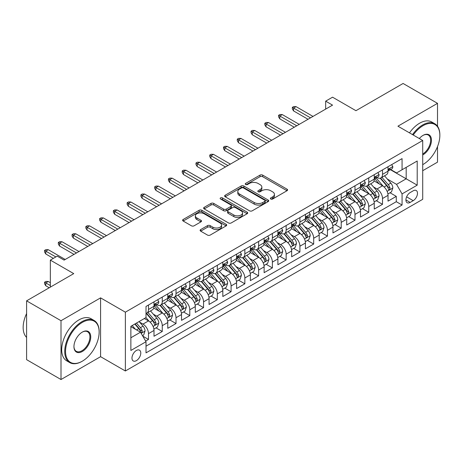 <?xml version="1.0" encoding="UTF-8"?>
<svg xmlns="http://www.w3.org/2000/svg" width="463" height="463" viewBox="0 0 463 463"><rect width="100%" height="100%" fill="white"/><g stroke="black" fill="none" stroke-linecap="round" stroke-linejoin="round"><path stroke-width="0.69" d="M270.774 199.015A1.337 0.77 0 0 0 272.666 199.015L287.019 190.727A1.91 1.105 0 0 0 287.581 189.946A1.91 1.105 0 0 0 287.019 189.164L262.7 175.124A1.91 1.105 0 0 0 259.998 175.124L245.639 183.412A1.337 0.77 0 0 0 245.245 183.961A1.337 0.77 0 0 0 245.639 184.506A1.337 0.77 0 0 0 247.531 184.506L249.389 183.435A6.117 3.53 0 0 1 258.036 183.435L260.061 184.604A6.117 3.53 0 0 1 261.855 187.098A6.117 3.53 0 0 1 260.061 189.599L258.204 190.669A1.337 0.77 0 0 0 257.816 191.213A1.337 0.77 0 0 0 258.204 191.763A1.337 0.77 0 0 0 260.096 191.763L261.954 190.687A6.117 3.53 0 0 1 270.6 190.687L272.632 191.856A6.117 3.53 0 0 1 274.42 194.356A6.117 3.53 0 0 1 272.632 196.85L270.774 197.927A1.337 0.77 0 0 0 270.38 198.471A1.337 0.77 0 0 0 270.774 199.015L270.774 197.927M136.377 360.654A6.227 3.594 120 0 0 140.445 355.162A6.227 3.594 120 0 0 139.49 350.173A6.227 3.594 120 0 0 136.377 350.479A6.227 3.594 120 0 0 132.308 355.966A6.227 3.594 120 0 0 133.263 360.961A6.227 3.594 120 0 0 136.377 360.654M200.676 229.579A1.91 1.105 0 0 0 200.114 230.36A1.91 1.105 0 0 0 200.676 231.135L207.499 235.077A1.91 1.105 0 0 0 210.202 235.077L226.147 225.875A1.91 1.105 0 0 0 226.708 225.093A1.91 1.105 0 0 0 226.147 224.312L201.827 210.271A1.91 1.105 0 0 0 199.125 210.271L183.18 219.474A1.91 1.105 0 0 0 182.619 220.255A1.91 1.105 0 0 0 183.18 221.036L191.422 225.794A1.91 1.105 0 0 0 194.124 225.794L200.948 221.852A1.91 1.105 0 0 0 201.509 221.077A1.91 1.105 0 0 0 200.948 220.295L196.862 217.934A5.11 2.952 0 0 1 195.363 215.845A5.11 2.952 0 0 1 198.517 213.119A5.11 2.952 0 0 1 204.09 213.761L220.099 223.004A5.11 2.952 0 0 1 221.598 225.093A5.11 2.952 0 0 1 218.443 227.819A5.11 2.952 0 0 1 212.87 227.177L210.202 225.637A1.91 1.105 0 0 0 207.499 225.637L200.676 229.579L200.676 231.135M437.512 126.243L437.512 103.342L403.094 83.473L355.943 110.692L332.544 97.184L325.663 101.154L332.544 105.13L64.102 260.113L57.221 256.137L50.34 260.113L50.34 287.135M61.006 320.714L61.006 379.527L100.587 356.678L100.587 297.865L61.006 320.714L26.594 300.846L73.739 273.621L50.34 260.113M100.587 297.865L125.363 312.172L422.713 140.497L422.713 199.31L125.363 370.985L125.363 312.172M437.512 103.342L397.931 126.191L422.713 140.497M249.522 210.815A1.91 1.105 0 0 0 252.225 210.815L268.17 201.608A1.91 1.105 0 0 0 268.731 200.832A1.91 1.105 0 0 0 268.17 200.051L243.851 186.01A1.91 1.105 0 0 0 241.148 186.01L225.203 195.212A1.91 1.105 0 0 0 224.642 195.994A1.91 1.105 0 0 0 225.203 196.775L249.522 210.815M221.077 199.304A1.337 0.77 0 0 1 222.431 199.495L222.431 197.904L247.161 212.181A1.91 1.105 0 0 1 247.717 212.963A1.91 1.105 0 0 1 247.161 213.744L231.216 222.946A1.91 1.105 0 0 1 228.514 222.946L204.189 208.906L204.189 207.343A1.91 1.105 0 0 0 203.627 208.124A1.91 1.105 0 0 0 204.189 208.906M204.189 207.343L211.012 203.402A1.91 1.105 0 0 1 213.715 203.402L223.583 209.097A1.91 1.105 0 0 0 226.285 209.097L230.811 206.486A1.91 1.105 0 0 0 231.367 205.705A1.91 1.105 0 0 0 230.811 204.924L220.538 198.997A1.337 0.77 0 0 1 220.151 198.453A1.337 0.77 0 0 1 220.973 197.736A1.337 0.77 0 0 1 222.431 197.904M61.006 379.527L26.594 359.658L26.594 300.846M422.713 170.702L437.512 162.154L437.512 146.597M145.637 341.081L148.49 339.431L142.778 336.132M139.525 322.098L142.986 324.094A7.79 4.497 60 0 1 148.49 333.632L154 330.449L154 336.254L162.258 331.485L155.99 327.868M153.294 314.151L156.749 316.142A7.79 4.497 60 0 1 162.258 325.68L167.762 322.503L167.762 328.302L176.021 323.533L169.759 319.921M167.062 306.199L170.517 308.196A7.79 4.497 60 0 1 176.021 317.734L181.531 314.556L181.531 320.355L189.789 315.587L183.527 311.969M180.825 298.253L184.28 300.25A7.79 4.497 60 0 1 189.789 309.788L195.293 306.604L195.293 312.409L203.552 307.64L197.29 304.023M194.593 290.307L198.048 292.303A7.79 4.497 60 0 1 203.552 301.835L209.062 298.658L209.062 304.463L217.321 299.694L211.059 296.077M208.356 282.355L211.817 284.351A7.79 4.497 60 0 1 217.321 293.889L222.825 290.712L222.825 296.511L231.089 291.742L224.821 288.131M222.124 274.409L225.579 276.405A7.79 4.497 60 0 1 231.089 285.943L236.593 282.766L236.593 288.565L244.852 283.796L238.59 280.179M235.893 266.462L239.348 268.459A7.79 4.497 60 0 1 244.852 277.997L250.361 274.814L250.361 280.619L258.62 275.85L252.358 272.232M249.655 258.516L253.111 260.507A7.79 4.497 60 0 1 258.62 270.045L264.124 266.867L264.124 272.672L272.383 267.903L266.121 264.286M263.424 250.564L266.879 252.561A7.79 4.497 60 0 1 272.383 262.099L277.893 258.921L277.893 264.72L286.151 259.951L279.889 256.34M277.187 242.618L280.647 244.614A7.79 4.497 60 0 1 286.151 254.152L291.655 250.975L291.655 256.774L299.92 252.005L293.652 248.388M290.955 234.672L294.41 236.668A7.79 4.497 60 0 1 299.92 246.206L305.424 243.023L305.424 248.828L313.683 244.059L307.42 240.442M304.723 226.725L308.179 228.716A7.79 4.497 60 0 1 313.683 238.254L319.192 235.077L319.192 240.882L327.451 236.113L321.189 232.495M318.486 218.773L321.941 220.77A7.79 4.497 60 0 1 327.451 230.308L332.955 227.13L332.955 232.93L341.214 228.161L334.952 224.543M332.255 210.827L335.71 212.824A7.79 4.497 60 0 1 341.214 222.362L346.723 219.178L346.723 224.983L354.982 220.214L348.72 216.597M346.017 202.881L349.478 204.877A7.79 4.497 60 0 1 354.982 214.415L360.486 211.232L360.486 217.037L368.751 212.268L362.483 208.651M359.786 194.935L363.241 196.925A7.79 4.497 60 0 1 368.751 206.463L374.254 203.286L374.254 209.085L382.513 204.316L382.513 198.517A7.79 4.497 -120 0 0 377.009 188.979L373.554 186.983M376.251 200.705L382.513 204.316M154 330.449A7.79 4.497 -120 0 0 148.49 320.911L144.358 318.527M167.762 322.503A7.79 4.497 -120 0 0 162.258 312.965L153.745 308.051M181.531 314.556A7.79 4.497 -120 0 0 176.021 305.019L167.508 300.099M195.293 306.604A7.79 4.497 -120 0 0 189.789 297.067L181.276 292.153M209.062 298.658A7.79 4.497 -120 0 0 203.552 289.12L195.039 284.207M222.825 290.712A7.79 4.497 -120 0 0 217.321 281.174L208.807 276.261M236.593 282.766A7.79 4.497 -120 0 0 231.089 273.228L222.576 268.308M250.361 274.814A7.79 4.497 -120 0 0 244.852 265.276L236.338 260.362M264.124 266.867A7.79 4.497 -120 0 0 258.62 257.33L250.107 252.416M277.893 258.921A7.79 4.497 -120 0 0 272.383 249.383L263.869 244.47M291.655 250.975A7.79 4.497 -120 0 0 286.151 241.437L277.638 236.518M305.424 243.023A7.79 4.497 -120 0 0 299.92 233.485L291.406 228.572M319.192 235.077A7.79 4.497 -120 0 0 313.683 225.539L305.169 220.625M332.955 227.13A7.79 4.497 -120 0 0 327.451 217.593L318.938 212.679M346.723 219.178A7.79 4.497 -120 0 0 341.214 209.646L332.7 204.727M360.486 211.232A7.79 4.497 -120 0 0 354.982 201.694L346.469 196.781M374.254 203.286A7.79 4.497 -120 0 0 368.751 193.748L360.237 188.835M413.21 190.808L410.183 192.556A6.036 3.484 120 0 0 406.242 197.875A6.036 3.484 120 0 0 407.168 202.713A6.036 3.484 120 0 0 410.183 202.412L413.21 200.664A6.036 3.484 120 0 0 417.157 195.345A6.036 3.484 120 0 0 416.231 190.507A6.036 3.484 120 0 0 413.21 190.808M130.867 337.764L140.509 332.197L146.013 341.735L146.013 352.864L402.063 205.034L402.063 193.904L396.554 184.372L387.317 179.036M146.013 341.735L130.867 350.479L130.867 326.317L146.013 317.572L146.013 306.448L402.063 158.618L402.063 169.747L417.204 161.002L417.204 185.165L402.063 193.904M156.679 304.66L156.749 304.7A7.79 4.497 60 0 0 160.644 305.082L166.148 301.905A7.79 4.497 -120 0 0 167.762 298.34L167.762 293.889M170.442 296.708L170.517 296.754A7.79 4.497 60 0 0 174.412 297.136L179.916 293.959A7.79 4.497 -120 0 0 181.531 290.394L181.531 285.943M184.21 288.762L184.28 288.802A7.79 4.497 60 0 0 188.175 289.19L193.684 286.012A7.79 4.497 -120 0 0 195.293 282.447L195.293 277.997M197.979 280.815L198.048 280.856A7.79 4.497 60 0 0 201.943 281.244L207.447 278.06A7.79 4.497 -120 0 0 209.062 274.495L209.062 270.045M211.741 272.869L211.817 272.91A7.79 4.497 60 0 0 215.706 273.292L221.216 270.114A7.79 4.497 -120 0 0 222.825 266.549L222.825 262.099M225.51 264.917L225.579 264.958A7.79 4.497 60 0 0 229.474 265.345L234.978 262.168A7.79 4.497 -120 0 0 236.593 258.603L236.593 254.152M239.273 256.971L239.348 257.011A7.79 4.497 60 0 0 243.243 257.399L248.747 254.222A7.79 4.497 -120 0 0 250.361 250.657L250.361 246.2M253.041 249.025L253.111 249.065A7.79 4.497 60 0 0 257.006 249.453L262.515 246.27A7.79 4.497 -120 0 0 264.124 242.705L264.124 238.254M266.81 241.073L266.879 241.119A7.79 4.497 60 0 0 270.774 241.501L276.278 238.323A7.79 4.497 -120 0 0 277.893 234.758L277.893 230.308M280.572 233.126L280.647 233.167A7.79 4.497 60 0 0 284.537 233.555L290.046 230.377A7.79 4.497 -120 0 0 291.655 226.812L291.655 222.362M294.341 225.18L294.41 225.221A7.79 4.497 60 0 0 298.305 225.608L303.809 222.425A7.79 4.497 -120 0 0 305.424 218.86L305.424 214.41M308.103 217.234L308.179 217.274A7.79 4.497 60 0 0 312.074 217.656L317.577 214.479A7.79 4.497 -120 0 0 319.192 210.914L319.192 206.463M321.872 209.282L321.941 209.328A7.79 4.497 60 0 0 325.836 209.71L331.346 206.533A7.79 4.497 -120 0 0 332.955 202.968L332.955 198.517M335.634 201.336L335.71 201.376A7.79 4.497 60 0 0 339.605 201.764L345.109 198.586A7.79 4.497 -120 0 0 346.723 195.021L346.723 190.571M349.403 193.389L349.478 193.43A7.79 4.497 60 0 0 353.367 193.818L358.877 190.634A7.79 4.497 -120 0 0 360.486 187.069L360.486 182.619M363.171 185.443L363.241 185.484A7.79 4.497 60 0 0 367.136 185.866L372.64 182.688A7.79 4.497 -120 0 0 374.254 179.123L374.254 174.673M146.013 346.185L396.282 201.694L396.282 196.37L388.023 201.139L388.023 195.34A7.79 4.497 -120 0 0 382.513 185.802L374 180.883M376.934 177.491L377.009 177.532A7.79 4.497 -120 0 0 380.899 177.919A7.79 4.497 -120 0 0 382.513 174.354L382.513 169.904M380.899 177.919L386.408 174.742A7.79 4.497 -120 0 0 388.023 171.177L388.023 166.726M148.49 305.019L148.49 309.469A7.79 4.497 60 0 1 146.875 313.034A7.79 4.497 60 0 1 146.013 313.347M146.875 313.034L152.385 309.851A7.79 4.497 -120 0 0 154 306.286L154 301.835M162.258 297.067L162.258 301.517A7.79 4.497 60 0 1 160.644 305.082M176.021 289.12L176.021 293.571A7.79 4.497 60 0 1 174.412 297.136M189.789 281.174L189.789 285.625A7.79 4.497 60 0 1 188.175 289.19M203.552 273.228L203.552 277.678A7.79 4.497 60 0 1 201.943 281.244M217.321 265.276L217.321 269.726A7.79 4.497 60 0 1 215.706 273.292M231.089 257.33L231.089 261.78A7.79 4.497 60 0 1 229.474 265.345M244.852 249.383L244.852 253.834A7.79 4.497 60 0 1 243.243 257.399M258.62 241.437L258.62 245.888A7.79 4.497 60 0 1 257.006 249.453M272.383 233.485L272.383 237.936A7.79 4.497 60 0 1 270.774 241.501M286.151 225.539L286.151 229.989A7.79 4.497 60 0 1 284.537 233.555M299.92 217.593L299.92 222.043A7.79 4.497 60 0 1 298.305 225.608M313.683 209.641L313.683 214.097A7.79 4.497 60 0 1 312.074 217.656M327.451 201.694L327.451 206.145A7.79 4.497 60 0 1 325.836 209.71M341.214 193.748L341.214 198.199A7.79 4.497 60 0 1 339.605 201.764M354.982 185.802L354.982 190.252A7.79 4.497 60 0 1 353.367 193.818M368.751 177.85L368.751 182.3A7.79 4.497 60 0 1 367.136 185.866M368.751 206.463L368.751 212.268M354.982 214.415L354.982 220.214M341.214 222.362L341.214 228.161M327.451 230.308L327.451 236.113M313.683 238.254L313.683 244.059M299.92 246.206L299.92 252.005M286.151 254.152L286.151 259.951M272.383 262.099L272.383 267.903M258.62 270.045L258.62 275.85M244.852 277.997L244.852 283.796M231.089 285.943L231.089 291.742M217.321 293.889L217.321 299.694M203.552 301.835L203.552 307.64M189.789 309.788L189.789 315.587M176.021 317.734L176.021 323.533M162.258 325.68L162.258 331.485M148.49 333.632L148.49 339.431M140.509 332.197L130.867 326.635M396.554 184.372L406.19 178.805L406.19 167.363L417.204 161.002M390.425 169.707L417.204 185.165M390.703 169.545L396.554 172.925L402.063 169.747M100.587 356.678L125.363 370.985M325.663 101.154L325.663 109.106M390.014 192.753L396.282 196.37M396.282 201.694L402.063 205.034M271.306 199.206L272.632 198.442A6.117 3.53 0 0 0 274.42 195.947L274.42 194.356M261.855 187.098L261.855 188.69A6.117 3.53 0 0 1 260.061 191.184L258.742 191.948M286.996 190.744L262.7 176.716A1.91 1.105 0 0 0 259.998 176.716L246.171 184.696M268.146 201.625L243.851 187.596A1.91 1.105 0 0 0 241.148 187.596L225.226 196.787M264.795 201.376A1.337 0.77 0 0 0 265.183 200.832A1.337 0.77 0 0 0 264.795 200.282L243.445 187.961A1.337 0.77 0 0 0 241.553 187.961L239.591 189.089A6.117 3.53 0 0 0 237.803 191.584A6.117 3.53 0 0 0 239.591 194.084L254.187 202.505A6.117 3.53 0 0 0 262.834 202.505L264.795 201.376L264.795 202.968A1.337 0.77 0 0 0 265.183 202.418L265.183 200.832M237.803 191.584L237.803 193.175A6.117 3.53 0 0 0 239.591 195.67L239.591 194.084M264.795 202.968L262.834 204.096A6.117 3.53 0 0 1 254.187 204.096L239.591 195.67M204.218 208.917L211.012 204.993L211.012 203.402M231.367 205.705L231.367 207.297A1.91 1.105 0 0 1 230.811 208.078L226.285 210.688A1.91 1.105 0 0 1 223.583 210.688L213.715 204.993A1.91 1.105 0 0 0 211.012 204.993M222.431 199.495L247.132 213.756M233.815 215.011A5.11 2.952 0 0 0 239.388 215.648A5.11 2.952 0 0 0 242.543 212.922A5.11 2.952 0 0 0 241.044 210.833L235.401 207.58A1.91 1.105 0 0 0 232.704 207.58L228.172 210.19A1.91 1.105 0 0 0 227.617 210.972A1.91 1.105 0 0 0 228.172 211.753L233.815 215.011L233.815 216.597A5.11 2.952 0 0 0 239.388 217.24A5.11 2.952 0 0 0 242.543 214.514L242.543 212.922M227.617 210.972L227.617 212.563A1.91 1.105 0 0 0 228.172 213.339L228.172 211.753M233.815 216.597L228.172 213.339M221.598 225.093L221.598 226.679A5.11 2.952 0 0 1 218.443 229.411A5.11 2.952 0 0 1 212.87 228.768L210.202 227.229A1.91 1.105 0 0 0 207.499 227.229L200.705 231.153M195.363 215.845L195.363 217.436A5.11 2.952 0 0 0 196.862 219.526L196.862 217.934M200.919 221.87L196.862 219.526M226.123 225.886L201.827 211.857A1.91 1.105 0 0 0 199.125 211.857L183.203 221.048M387.907 193.974L391.461 191.919L392.838 187.943A5.157 2.981 -120 0 0 390.83 183.099L384.539 175.818M383.277 186.305L376.089 177.983M379.191 183.88L375.018 179.048A12.362 7.136 -120 0 0 374.631 178.62M380.198 178.197L386.564 185.565A5.157 2.981 60 0 1 388.399 189.118L388.775 189.732L389.476 189.633L390.054 188.163A5.157 2.981 -120 0 0 388.214 184.61L381.923 177.329M380.574 178.081L387.409 185.993A2.628 1.516 60 0 1 388.075 187.023L390.054 188.163M391.669 164.62L392.838 166.645A5.157 2.981 60 0 1 391.767 168.926L389.157 170.436A5.157 2.981 -120 0 0 390.054 169.25L389.944 168.792M388.191 170.679L388.214 170.679A5.157 2.981 -120 0 0 389.157 170.436M389.389 168.868L390.054 169.25C389.73 168.474 389.18 168.792 388.399 170.205A5.157 2.981 60 0 1 388.023 170.94M310.517 117.845L293.583 108.07L293.583 110.929L292.344 108.944L292.344 107.358L293.583 108.07L296.065 106.64L312.994 116.416M293.583 110.929L308.04 119.275M292.344 107.358L293.721 106.559L296.065 106.64M422.713 164.66L423.055 164.463L422.713 164.66A23.752 13.711 120 0 0 423.055 164.463L423.055 164.463A23.752 13.711 120 0 0 439.85 135.37A23.752 13.711 120 0 0 423.055 125.676A23.752 13.711 120 0 0 413.222 135.022M412.516 134.611A24.336 14.052 -60 0 1 422.644 124.958A24.336 14.052 -60 0 1 434.809 123.754A24.336 14.052 -60 0 1 439.85 134.895L439.85 135.37M419.322 138.541A11.876 6.858 -60 0 1 423.055 135.37A11.876 6.858 -60 0 1 431.452 140.22A11.876 6.858 -60 0 1 423.055 154.764A11.876 6.858 -60 0 1 422.713 154.955M409.489 132.864A24.336 14.052 -60 0 1 419.611 123.21A24.336 14.052 -60 0 1 431.782 122.006L434.809 123.754M422.713 154.011A11.291 6.517 120 0 0 430.034 144.057A11.291 6.517 120 0 0 428.287 135.051A11.291 6.517 120 0 0 422.846 135.497M81.934 361.406L82.345 361.169A23.752 13.711 120 0 0 99.14 332.081A23.752 13.711 120 0 0 82.345 322.381A23.752 13.711 120 0 0 65.549 351.469A23.752 13.711 120 0 0 82.345 361.169L81.934 361.406A24.336 14.052 -60 0 1 69.763 362.61A24.336 14.052 -60 0 1 66.035 343.112A24.336 14.052 -60 0 1 81.934 321.669A24.336 14.052 -60 0 1 94.099 320.46A24.336 14.052 -60 0 1 99.14 331.601L99.14 332.081M82.345 351.475A11.876 6.858 -60 0 1 73.947 346.625A11.876 6.858 -60 0 1 82.345 332.081L82.345 332.081A11.876 6.858 -60 0 1 90.742 336.925A11.876 6.858 -60 0 1 82.345 351.475M73.947 346.382A11.291 6.517 120 0 0 76.285 351.319A11.291 6.517 120 0 0 81.934 350.757A11.291 6.517 120 0 0 89.307 340.809A11.291 6.517 120 0 0 87.576 331.757A11.291 6.517 120 0 0 82.136 332.202M69.763 362.61L66.736 360.862A24.336 14.052 -60 0 1 63.003 341.364A24.336 14.052 -60 0 1 78.901 319.921A24.336 14.052 -60 0 1 91.072 318.712L94.099 320.46M26.594 337.405A24.336 14.052 -60 0 1 26.594 313.561M374.139 201.92L377.698 199.866L379.07 195.895A5.157 2.981 -120 0 0 377.061 191.051L370.776 183.765M369.515 194.252L362.326 185.929M365.423 191.827L361.25 187A12.362 7.136 -120 0 0 360.868 186.566M366.436 186.149L372.796 193.511A5.157 2.981 60 0 1 374.636 197.07L375.013 197.678L375.707 197.579L376.286 196.115A5.157 2.981 -120 0 0 374.445 192.562L368.16 185.275M366.806 186.028L373.641 193.945A2.628 1.516 60 0 1 374.307 194.969L376.286 196.115M360.37 209.872L363.93 207.818L365.307 203.842A5.157 2.981 -120 0 0 363.299 198.997L357.008 191.717M355.746 202.198L348.558 193.875M351.654 199.773L347.481 194.946A12.362 7.136 -120 0 0 347.1 194.512M352.667 194.095L359.028 201.463A5.157 2.981 60 0 1 360.868 205.016L361.244 205.624L361.939 205.531L362.523 204.061A5.157 2.981 -120 0 0 360.683 200.508L354.392 193.227M353.043 193.974L359.878 201.891A2.628 1.516 60 0 1 360.538 202.916L362.523 204.061M346.608 217.818L350.161 215.764L351.539 211.788A5.157 2.981 -120 0 0 349.53 206.944L343.239 199.663M341.983 210.144L334.79 201.822M337.892 207.725L333.719 202.892A12.362 7.136 -120 0 0 333.337 202.464M338.899 202.042L345.265 209.409A5.157 2.981 60 0 1 347.105 212.963L347.476 213.576L348.176 213.478L348.755 212.008A5.157 2.981 -120 0 0 346.914 208.454L340.623 201.174M339.275 201.926L346.11 209.837A2.628 1.516 60 0 1 346.775 210.868L348.755 212.008M332.839 225.765L336.398 223.71L337.776 219.74A5.157 2.981 -120 0 0 335.768 214.896L329.477 207.609M328.215 218.096L321.027 209.774M324.123 215.671L319.95 210.839A12.362 7.136 -120 0 0 319.568 210.41M325.136 209.994L331.496 217.355A5.157 2.981 60 0 1 333.337 220.909L333.713 221.522L334.408 221.424L334.986 219.96A5.157 2.981 -120 0 0 333.152 216.4L326.861 209.12M325.512 209.872L332.347 217.784A2.628 1.516 60 0 1 333.007 218.814L334.986 219.96M377.901 172.566L379.07 174.592A5.157 2.981 60 0 1 378.005 176.878L375.389 178.388A5.157 2.981 -120 0 0 376.286 177.196L376.176 176.739M374.428 178.625L374.445 178.625A5.157 2.981 -120 0 0 375.389 178.388M375.62 176.814L376.286 177.196C375.962 176.42 375.412 176.739 374.636 178.151A5.157 2.981 60 0 1 374.254 178.886M296.754 125.791L279.82 116.016L279.82 118.881L278.581 116.89L278.581 115.304L279.82 116.016L282.297 114.587L299.231 124.362M279.82 118.881L294.271 127.227M278.581 115.304L279.959 114.506L282.297 114.587M364.138 180.512L365.307 182.544A5.157 2.981 60 0 1 364.236 184.824L361.62 186.334A5.157 2.981 -120 0 0 362.523 185.148L362.413 184.685M360.66 186.577L360.683 186.577A5.157 2.981 -120 0 0 361.62 186.334M361.852 184.76L362.523 185.148C362.199 184.367 361.644 184.685 360.868 186.097A5.157 2.981 60 0 1 360.486 186.832M282.986 133.743L266.051 123.968L266.051 126.827L264.813 124.842L264.813 123.251L266.051 123.968L268.528 122.533L285.463 132.314M266.051 126.827L280.509 135.173M264.813 123.251L266.19 122.458L268.528 122.533M350.369 188.464L351.539 190.49A5.157 2.981 60 0 1 350.474 192.77L347.858 194.281A5.157 2.981 -120 0 0 348.755 193.094L348.645 192.637M346.897 194.524L346.914 194.524A5.157 2.981 -120 0 0 347.858 194.281M348.089 192.706L348.755 193.094C348.431 192.319 347.881 192.631 347.105 194.049A5.157 2.981 60 0 1 346.723 194.778M269.217 141.69L252.289 131.914L252.289 134.774L251.05 132.788L251.05 131.197L252.289 131.914L254.766 130.485L271.694 140.26M252.289 134.774L266.74 143.119M251.05 131.197L252.422 130.404L254.766 130.485M336.607 196.41L337.776 198.436A5.157 2.981 60 0 1 336.705 200.722L334.089 202.227A5.157 2.981 -120 0 0 334.986 201.04L334.882 200.583M333.129 202.47L333.152 202.47A5.157 2.981 -120 0 0 334.089 202.227M334.321 200.658L334.986 201.04C334.662 200.265 334.112 200.583 333.337 201.995A5.157 2.981 60 0 1 332.955 202.73M255.454 149.636L238.52 139.861L238.52 142.726L237.282 140.735L237.282 139.149L238.52 139.861L240.997 138.431L257.932 148.206M238.52 142.726L252.977 151.065M237.282 139.149L238.659 138.35L240.997 138.431M319.076 233.711L322.63 231.656L324.007 227.686A5.157 2.981 -120 0 0 321.999 222.842L315.708 215.561M314.446 226.042L307.258 217.72M310.36 223.617L306.188 218.791A12.362 7.136 -120 0 0 305.8 218.357M311.368 217.94L317.734 225.307A5.157 2.981 60 0 1 319.568 228.861L319.945 229.469L320.645 229.37L321.224 227.906A5.157 2.981 -120 0 0 319.383 224.352L313.092 217.066M311.744 217.818L318.579 225.736A2.628 1.516 60 0 1 319.244 226.76L321.224 227.906M322.838 204.357L324.007 206.382A5.157 2.981 60 0 1 322.942 208.668L320.327 210.179A5.157 2.981 -120 0 0 321.224 208.987L321.114 208.529M319.36 210.416L319.383 210.416A5.157 2.981 -120 0 0 320.327 210.179M320.558 208.605L321.224 208.987C320.9 208.211 320.35 208.529 319.568 209.942A5.157 2.981 60 0 1 319.192 210.677M241.686 157.588L224.752 147.807L224.752 150.672L223.513 148.687L223.513 147.095L224.752 147.807L227.235 146.377L244.163 156.153M224.752 150.672L239.209 159.017M223.513 147.095L224.891 146.302L227.235 146.377M305.308 241.663L308.867 239.608L310.239 235.632A5.157 2.981 -120 0 0 308.231 230.788L301.945 223.507M300.684 233.989L293.496 225.666M296.592 231.569L292.419 226.737A12.362 7.136 -120 0 0 292.037 226.309M297.605 225.886L303.965 233.254A5.157 2.981 60 0 1 305.806 236.807L306.182 237.421L306.876 237.322L307.455 235.852A5.157 2.981 -120 0 0 305.615 232.299L299.329 225.018M297.975 225.765L304.816 233.682A2.628 1.516 60 0 1 305.476 234.706L307.455 235.852M309.07 212.309L310.239 214.334A5.157 2.981 60 0 1 309.174 216.615L306.558 218.125A5.157 2.981 -120 0 0 307.455 216.939L307.345 216.481M305.597 218.368L305.615 218.368A5.157 2.981 -120 0 0 306.558 218.125M306.79 216.551L307.455 216.939C307.131 216.157 306.581 216.476 305.806 217.888A5.157 2.981 60 0 1 305.424 218.623M227.923 165.534L210.989 155.759L210.989 158.618L209.751 156.633L209.751 155.041L210.989 155.759L213.466 154.329L230.4 164.105M210.989 158.618L225.44 166.964M209.751 155.041L211.128 154.248L213.466 154.329M291.54 249.609L295.099 247.555L296.476 243.579A5.157 2.981 -120 0 0 294.468 238.734L288.177 231.454M286.915 241.941L279.727 233.612M282.824 239.516L278.651 234.683A12.362 7.136 -120 0 0 278.269 234.255M283.836 233.832L290.197 241.2A5.157 2.981 60 0 1 292.037 244.753L292.413 245.367L293.108 245.268L293.692 243.798A5.157 2.981 -120 0 0 291.852 240.245L285.561 232.964M284.213 233.717L291.048 241.628A2.628 1.516 60 0 1 291.707 242.658L293.692 243.798M295.307 220.255L296.476 222.281A5.157 2.981 60 0 1 295.406 224.561L292.79 226.071A5.157 2.981 -120 0 0 293.692 224.885L293.583 224.428M291.829 226.314L291.852 226.314A5.157 2.981 -120 0 0 292.79 226.071M293.027 224.497L293.692 224.885C293.368 224.109 292.813 224.428 292.037 225.84A5.157 2.981 60 0 1 291.655 226.575M214.155 173.48L197.221 163.705L197.221 166.564L195.982 164.579L195.982 162.988L197.221 163.705L199.698 162.276L216.632 172.051M197.221 166.564L211.678 174.91M195.982 162.988L197.36 162.195L199.698 162.276M277.777 257.555L281.336 255.501L282.708 251.531A5.157 2.981 -120 0 0 280.7 246.686L274.409 239.4M273.153 249.887L265.965 241.564M269.061 247.462L264.888 242.629A12.362 7.136 -120 0 0 264.506 242.201M270.074 241.784L276.434 249.146A5.157 2.981 60 0 1 278.275 252.7L278.645 253.313L279.345 253.215L279.924 251.75A5.157 2.981 -120 0 0 278.084 248.197L271.793 240.91M270.444 241.663L277.279 249.574A2.628 1.516 60 0 1 277.945 250.605L279.924 251.75M281.539 228.201L282.708 230.227A5.157 2.981 60 0 1 281.643 232.513L279.027 234.023A5.157 2.981 -120 0 0 279.924 232.831L279.814 232.374M278.066 234.261L278.084 234.261A5.157 2.981 -120 0 0 279.027 234.023M279.258 232.449L279.924 232.831C279.6 232.056 279.05 232.374 278.275 233.786A5.157 2.981 60 0 1 277.893 234.521M200.386 181.427L183.458 171.651L183.458 174.516L182.219 172.525L182.219 170.94L183.458 171.651L185.935 170.222L202.869 179.997M183.458 174.516L197.909 182.862M182.219 170.94L183.591 170.141L185.935 170.222M264.008 265.502L267.568 263.453L268.945 259.477A5.157 2.981 -120 0 0 266.937 254.633L260.646 247.352M259.384 257.833L252.196 249.511M255.292 255.408L251.12 250.581A12.362 7.136 -120 0 0 250.738 250.147M256.305 249.731L262.666 257.098A5.157 2.981 60 0 1 264.506 260.652L264.882 261.259L265.577 261.161L266.156 259.697A5.157 2.981 -120 0 0 264.321 256.143L258.03 248.862M256.681 249.609L263.516 257.526A2.628 1.516 60 0 1 264.176 258.551L266.156 259.697M267.776 236.147L268.945 238.173A5.157 2.981 60 0 1 267.874 240.459L265.258 241.97A5.157 2.981 -120 0 0 266.156 240.777L266.051 240.32M264.298 242.213L264.321 242.213A5.157 2.981 -120 0 0 265.258 241.97M265.49 240.395L266.156 240.777C265.831 240.002 265.282 240.32 264.506 241.732A5.157 2.981 60 0 1 264.124 242.467M186.624 189.379L169.689 179.603L169.689 182.463L168.451 180.477L168.451 178.886L169.689 179.603L172.167 178.168L189.101 187.943M169.689 182.463L184.147 190.808M168.451 178.886L169.828 178.093L172.167 178.168M250.246 273.454L253.799 271.399L255.177 267.423A5.157 2.981 -120 0 0 253.168 262.579L246.877 255.298M245.616 265.779L238.428 257.457M241.53 263.36L237.357 258.528A12.362 7.136 -120 0 0 236.969 258.099M242.537 257.677L248.903 265.044A5.157 2.981 60 0 1 250.738 268.598L251.114 269.211L251.814 269.113L252.393 267.643A5.157 2.981 -120 0 0 250.552 264.089L244.261 256.809M242.913 257.555L249.748 265.473A2.628 1.516 60 0 1 250.414 266.503L252.393 267.643M254.008 244.099L255.177 246.125A5.157 2.981 60 0 1 254.112 248.405L251.496 249.916A5.157 2.981 -120 0 0 252.393 248.729L252.283 248.272M250.529 250.159L250.552 250.159A5.157 2.981 -120 0 0 251.496 249.916M251.727 248.342L252.393 248.729C252.069 247.948 251.519 248.266 250.738 249.684A5.157 2.981 60 0 1 250.361 250.414M172.855 197.325L155.927 187.55L155.927 190.409L154.683 188.424L154.683 186.832L155.927 187.55L158.404 186.12L175.332 195.895M155.927 190.409L170.378 198.754M154.683 186.832L156.06 186.039L158.404 186.12M236.477 281.4L240.037 279.345L241.408 275.369A5.157 2.981 -120 0 0 239.4 270.525L233.115 263.244M231.853 273.731L224.665 265.409M227.761 271.306L223.588 266.474A12.362 7.136 -120 0 0 223.207 266.046M228.774 265.623L235.135 272.991A5.157 2.981 60 0 1 236.975 276.544L237.351 277.158L238.046 277.059L238.624 275.589A5.157 2.981 -120 0 0 236.784 272.036L230.499 264.755M229.144 265.507L235.985 273.419A2.628 1.516 60 0 1 236.645 274.449L238.624 275.589M240.239 252.046L241.408 254.071A5.157 2.981 60 0 1 240.343 256.352L237.727 257.862A5.157 2.981 -120 0 0 238.624 256.676L238.514 256.218M236.767 258.105L236.784 258.105A5.157 2.981 -120 0 0 237.727 257.862M237.959 256.294L238.624 256.676C238.3 255.9 237.75 256.218 236.975 257.631A5.157 2.981 60 0 1 236.593 258.366M159.093 205.271L142.158 195.496L142.158 198.355L140.92 196.37L140.92 194.778L142.158 195.496L144.635 194.066L161.57 203.842M142.158 198.355L156.61 206.701M140.92 194.778L142.297 193.985L144.635 194.066M222.709 289.346L226.268 287.291L227.646 283.321A5.157 2.981 -120 0 0 225.637 278.477L219.346 271.191M218.085 281.678L210.896 273.355M213.993 279.253L209.82 274.426A12.362 7.136 -120 0 0 209.438 273.992M215.006 273.575L221.366 280.937A5.157 2.981 60 0 1 223.207 284.49L223.583 285.104L224.283 285.005L224.862 283.541A5.157 2.981 -120 0 0 223.021 279.988L216.73 272.701M215.382 273.454L222.217 281.365A2.628 1.516 60 0 1 222.877 282.395L224.862 283.541M226.476 259.992L227.646 262.017A5.157 2.981 60 0 1 226.575 264.304L223.959 265.814A5.157 2.981 -120 0 0 224.862 264.622L224.752 264.165M222.998 266.051L223.021 266.051A5.157 2.981 -120 0 0 223.959 265.814M224.196 264.24L224.862 264.622C224.538 263.846 223.982 264.165 223.207 265.577A5.157 2.981 60 0 1 222.825 266.312M145.324 213.217L128.39 203.442L128.39 206.307L127.151 204.316L127.151 202.73L128.39 203.442L130.867 202.013L147.801 211.788M128.39 206.307L142.847 214.653M127.151 202.73L128.529 201.932L130.867 202.013M212.708 267.938L213.877 269.97A5.157 2.981 60 0 1 212.812 272.25L210.196 273.76A5.157 2.981 -120 0 0 211.093 272.574L210.983 272.111M209.235 274.003L209.253 274.003A5.157 2.981 -120 0 0 210.196 273.76M210.428 272.186L211.093 272.574C210.769 271.793 210.219 272.111 209.444 273.523A5.157 2.981 60 0 1 209.062 274.258M131.556 221.169L114.627 211.394L114.627 214.253L113.389 212.268L113.389 210.677L114.627 211.394L117.104 209.959L134.038 219.74M114.627 214.253L129.079 222.599M113.389 210.677L114.766 209.884L117.104 209.959M198.945 275.89L200.114 277.916A5.157 2.981 60 0 1 199.044 280.196L196.428 281.707A5.157 2.981 -120 0 0 197.325 280.52L197.221 280.063M195.467 281.95L195.49 281.95A5.157 2.981 -120 0 0 196.428 281.707M196.659 280.132L197.325 280.52C197.001 279.745 196.451 280.057 195.675 281.475A5.157 2.981 60 0 1 195.293 282.204M117.793 229.116L100.859 219.34L100.859 222.199L99.62 220.214L99.62 218.623L100.859 219.34L103.336 217.911L120.27 227.686M100.859 222.199L115.316 230.545M99.62 218.623L100.998 217.83L103.336 217.911M208.946 297.298L212.505 295.244L213.877 291.268A5.157 2.981 -120 0 0 211.869 286.423L205.578 279.143M204.322 289.624L197.134 281.301M200.23 287.199L196.057 282.372A12.362 7.136 -120 0 0 195.675 281.938M201.243 281.521L207.603 288.889A5.157 2.981 60 0 1 209.444 292.442L209.814 293.05L210.515 292.952L211.093 291.487A5.157 2.981 -120 0 0 209.253 287.934L202.962 280.653M201.613 281.4L208.448 289.317A2.628 1.516 60 0 1 209.114 290.342L211.093 291.487M195.178 305.244L198.737 303.19L200.114 299.214A5.157 2.981 -120 0 0 198.106 294.37L191.815 287.089M190.553 297.57L183.365 289.248M186.462 295.151L182.289 290.318A12.362 7.136 -120 0 0 181.907 289.89M187.474 289.468L193.835 296.835A5.157 2.981 60 0 1 195.675 300.389L196.052 301.002L196.746 300.904L197.325 299.434A5.157 2.981 -120 0 0 195.49 295.88L189.199 288.599M187.851 289.346L194.686 297.263A2.628 1.516 60 0 1 195.345 298.294L197.325 299.434M181.415 313.191L184.969 311.136L186.346 307.16A5.157 2.981 -120 0 0 184.338 302.316L178.047 295.035M176.785 305.522L169.597 297.2M172.699 303.097L168.526 298.265A12.362 7.136 -120 0 0 168.144 297.836M173.706 297.42L180.072 304.781A5.157 2.981 60 0 1 181.907 308.335L182.283 308.948L182.983 308.85L183.562 307.38A5.157 2.981 -120 0 0 181.722 303.826L175.431 296.546M174.082 297.298L180.917 305.21A2.628 1.516 60 0 1 181.583 306.24L183.562 307.38M185.177 283.836L186.346 285.862A5.157 2.981 60 0 1 185.281 288.142L182.665 289.653A5.157 2.981 -120 0 0 183.562 288.466L183.452 288.009M181.699 289.896L181.722 289.896A5.157 2.981 -120 0 0 182.665 289.653M182.897 288.084L183.562 288.466C183.238 287.691 182.688 288.009 181.907 289.421A5.157 2.981 60 0 1 181.531 290.156M104.025 237.062L87.096 227.287L87.096 230.152L85.852 228.161L85.852 226.575L87.096 227.287L89.573 225.857L106.502 235.632M87.096 230.152L101.547 238.491M85.852 226.575L87.229 225.776L89.573 225.857M167.647 321.137L171.206 319.082L172.583 315.112A5.157 2.981 -120 0 0 170.569 310.268L164.284 302.981M163.022 313.468L155.834 305.146M158.931 311.043L154.758 306.217A12.362 7.136 -120 0 0 154.376 305.783M159.943 305.366L166.304 312.728A5.157 2.981 60 0 1 168.144 316.287L168.52 316.895L169.215 316.796L169.794 315.332A5.157 2.981 -120 0 0 167.953 311.778L161.668 304.492M160.314 305.244L167.155 313.162A2.628 1.516 60 0 1 167.814 314.186L169.794 315.332M171.408 291.783L172.583 293.808A5.157 2.981 60 0 1 171.513 296.094L168.897 297.605A5.157 2.981 -120 0 0 169.794 296.413L169.689 295.955M167.936 297.842L167.953 297.842A5.157 2.981 -120 0 0 168.897 297.605M169.128 296.031L169.794 296.413C169.47 295.637 168.92 295.955 168.144 297.368A5.157 2.981 60 0 1 167.762 298.103M90.262 245.008L73.328 235.233L73.328 238.098L72.089 236.107L72.089 234.521L73.328 235.233L75.805 233.803L92.739 243.579M73.328 238.098L87.779 246.443M72.089 234.521L73.467 233.722L75.805 233.803M153.884 329.089L157.437 327.034L158.815 323.058A5.157 2.981 -120 0 0 156.807 318.214L150.516 310.933M149.254 321.415L145.961 317.601M145.162 318.995L144.63 318.37M146.175 313.312L152.535 320.68A5.157 2.981 60 0 1 154.376 324.233L154.752 324.841L155.452 324.748L156.031 323.278A5.157 2.981 -120 0 0 154.191 319.725L147.9 312.444M146.551 313.191L153.386 321.108A2.628 1.516 60 0 1 154.046 322.132L156.031 323.278M157.646 299.729L158.815 301.76A5.157 2.981 60 0 1 157.744 304.041L155.128 305.551A5.157 2.981 -120 0 0 156.031 304.365L155.921 303.907M154.167 305.794L154.191 305.794A5.157 2.981 -120 0 0 155.128 305.551M155.365 303.977L156.031 304.365C155.707 303.583 155.151 303.902 154.376 305.314A5.157 2.981 60 0 1 154 306.049M76.493 252.96L59.559 243.185L59.559 246.044L58.321 244.059L58.321 242.467L59.559 243.185L62.042 241.75L78.97 251.531M59.559 246.044L74.016 254.39M58.321 242.467L59.698 241.674L62.042 241.75M142.5 335.658L143.675 334.98L145.046 331.004A5.157 2.981 -120 0 0 143.038 326.16L139.079 321.577M135.381 329.239L132.198 325.553M131.399 326.942L130.867 326.328M134.814 324.042L138.773 328.626A5.157 2.981 60 0 1 140.613 332.179L140.989 332.793L141.684 332.694L142.263 331.224A5.157 2.981 -120 0 0 140.422 327.671L136.463 323.087M135.132 323.857L139.618 329.054A2.628 1.516 60 0 1 140.283 330.084L142.263 331.224M45.796 285.781L44.558 283.796L44.558 282.204L45.935 281.411L48.274 281.492L45.796 282.922L45.796 285.781L49.234 287.772M44.558 282.204L50.34 285.544M48.274 281.492L50.34 282.685M55.844 256.93L45.796 251.131L45.796 253.99L44.558 252.005L44.558 250.414L45.796 251.131L48.274 249.702L65.208 259.477M45.796 253.99L53.367 258.366M44.558 250.414L45.935 249.621L48.274 249.702M142.986 324.094L148.49 320.911M156.749 316.142L162.258 312.965M170.517 308.196L176.021 305.019M184.28 300.25L189.789 297.067M198.048 292.303L203.552 289.12M211.817 284.351L217.321 281.174M225.579 276.405L231.089 273.228M239.348 268.459L244.852 265.276M253.111 260.507L258.62 257.33M266.879 252.561L272.383 249.383M280.647 244.614L286.151 241.437M294.41 236.668L299.92 233.485M308.179 228.716L313.683 225.539M321.941 220.77L327.451 217.593M335.71 212.824L341.214 209.646M349.478 204.877L354.982 201.694M363.241 196.925L368.751 193.748M377.009 188.979L382.513 185.802M382.513 174.354L388.023 171.177M148.49 309.469L154 306.286M162.258 301.517L167.762 298.34M176.021 293.571L181.531 290.394M189.789 285.625L195.293 282.447M203.552 277.678L209.062 274.495M217.321 269.726L222.825 266.549M231.089 261.78L236.593 258.603M244.852 253.834L250.361 250.657M258.62 245.888L264.124 242.705M272.383 237.936L277.893 234.758M286.151 229.989L291.655 226.812M299.92 222.043L305.424 218.86M313.683 214.097L319.192 210.914M327.451 206.145L332.955 202.968M341.214 198.199L346.723 195.021M354.982 190.252L360.486 187.069M368.751 182.3L374.254 179.123M382.513 198.517L388.023 195.34M406.612 196.85L413.21 200.664M405.918 199.947L410.183 202.412M272.632 198.442L272.632 196.85M258.204 191.763L258.204 190.669M260.061 191.184L260.061 189.599M245.639 184.506L245.639 183.412M259.998 176.716L259.998 175.124M262.7 176.716L262.7 175.124M287.019 190.727L287.019 189.164M225.203 196.775L225.203 195.212M241.148 187.596L241.148 186.01M243.851 187.596L243.851 186.01M268.17 201.608L268.17 200.051M254.187 204.096L254.187 202.505M262.834 204.096L262.834 202.505M213.715 204.993L213.715 203.402M223.583 210.688L223.583 209.097M226.285 210.688L226.285 209.097M230.811 208.078L230.811 206.486M247.161 213.744L247.161 212.181M207.499 227.229L207.499 225.637M210.202 227.229L210.202 225.637M212.87 228.768L212.87 227.177M200.948 221.852L200.948 220.295M183.18 221.036L183.18 219.474M199.125 211.857L199.125 210.271M201.827 211.857L201.827 210.271M226.147 225.875L226.147 224.312M387.12 191.329L392.803 188.047M388.214 184.61L390.83 183.099M384.099 186.988L386.564 185.565M392.803 166.587L388.023 169.348M373.352 199.275L379.041 195.994M374.445 192.562L377.061 191.051M370.336 194.935L372.796 193.511M359.583 207.221L365.272 203.94M360.683 200.508L363.299 198.997M356.568 202.881L359.028 201.463M345.82 215.173L351.504 211.886M346.914 208.454L349.53 206.944M342.805 210.827L345.265 209.409M332.052 223.12L337.741 219.838M333.152 216.4L335.768 214.896M329.037 218.779L331.496 217.355M379.041 174.534L374.254 177.294M365.272 182.48L360.486 185.246M351.504 190.432L346.723 193.193M337.741 198.378L332.955 201.139M318.289 231.066L323.973 227.784M319.383 224.352L321.999 222.842M315.268 226.725L317.734 225.307M323.973 206.324L319.192 209.085M304.521 239.018L310.21 235.731M305.615 232.299L308.231 230.788M301.506 234.672L303.965 233.254M310.21 214.271L305.424 217.037M290.758 246.964L296.442 243.683M291.852 240.245L294.468 238.734M287.737 242.624L290.197 241.2M296.442 222.223L291.655 224.983M276.99 254.91L282.673 251.629M278.084 248.197L280.7 246.686M273.974 250.57L276.434 249.146M282.673 230.169L277.893 232.93M263.221 262.857L268.91 259.575M264.321 256.143L266.937 254.633M260.206 258.516L262.666 257.098M268.91 238.115L264.124 240.876M249.459 270.809L255.142 267.521M250.552 264.089L253.168 262.579M246.438 266.462L248.903 265.044M255.142 246.061L250.361 248.828M235.69 278.755L241.379 275.473M236.784 272.036L239.4 270.525M232.675 274.414L235.135 272.991M241.379 254.013L236.593 256.774M221.927 286.701L227.611 283.42M223.021 279.988L225.637 278.477M218.906 282.361L221.366 280.937M227.611 261.96L222.825 264.72M213.842 269.906L209.062 272.672M200.08 277.858L195.293 280.619M208.159 294.647L213.842 291.366M209.253 287.934L211.869 286.423M205.144 290.307L207.603 288.889M194.391 302.599L200.08 299.312M195.49 295.88L198.106 294.37M191.375 298.253L193.835 296.835M180.628 310.546L186.311 307.264M181.722 303.826L184.338 302.316M177.607 306.205L180.072 304.781M186.311 285.804L181.531 288.565M166.859 318.492L172.549 315.21M167.953 311.778L170.569 310.268M163.844 314.151L166.304 312.728M172.549 293.75L167.762 296.511M153.097 326.438L158.78 323.157M154.191 319.725L156.807 318.214M150.076 322.098L152.535 320.68M158.78 301.697L154 304.463M141.157 333.331L145.012 331.109M140.422 327.671L143.038 326.16M136.544 329.911L138.773 328.626"/></g></svg>
